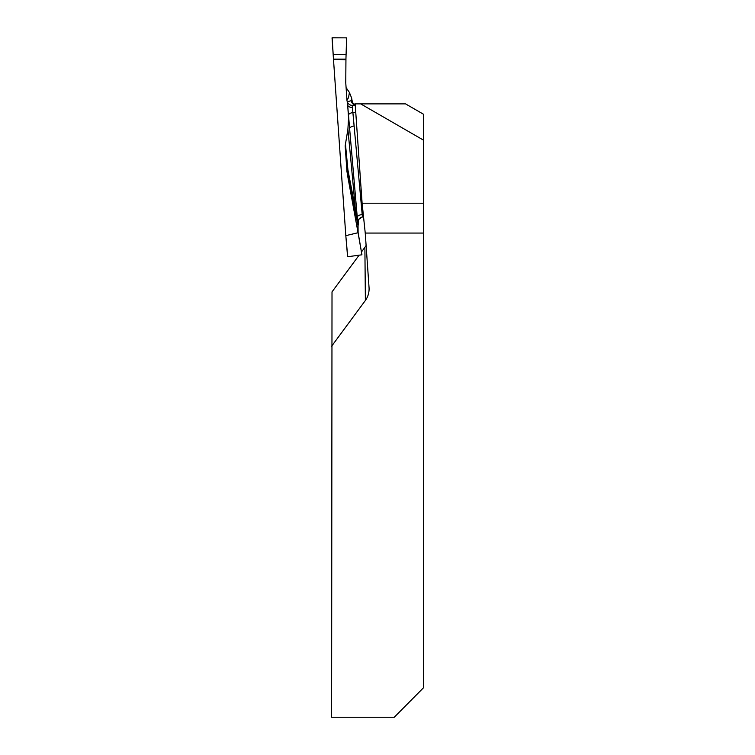 <?xml version="1.0" encoding="UTF-8"?>
<svg xmlns="http://www.w3.org/2000/svg" width="755" height="755" viewBox="0 0 755 755"><rect width="100%" height="100%" fill="white"/><g stroke="black" fill="none" stroke-linecap="round" stroke-linejoin="round"><path stroke-width="1.13" d="M331.605 346.234L365.382 300.452A17.96 15.544 -90.5 0 0 369.091 288.636A17.96 15.544 -90.5 0 0 369.035 287.381L365.241 233.059L362.107 203.199L355.161 103.879L405.548 103.879L423.395 114.184L423.395 687.852L394.252 717.25L331.605 717.25L332.011 291.892L359.087 255.19M365.382 300.452L364.882 247.329L361.522 251.887M364.882 247.329A17.96 15.544 -90.5 0 0 366.109 245.432M360.692 103.879L423.395 140.081M362.107 203.199L423.395 203.199M365.241 233.059L423.395 233.059M333.465 59.117L332.049 37.854L346.611 37.854L345.941 59.117L333.465 59.117L332.162 37.75L346.611 37.873L345.941 59.117L333.465 59.117L345.79 235.39L347.696 256.738L361.928 254.803L358.059 232.719L345.913 235.626M354.925 209.494L347.602 171.243A4.86 3.331 168.8 0 1 347.913 169.875L355.256 208.314L358.049 225.896L354.925 209.494A4.86 2.907 169.5 0 1 355.256 208.314A431.322 15.053 86 0 0 347.885 129.435L348.565 117.959A438.759 15.317 -94 0 1 349.641 128.756L347.375 101.774L351.821 100.5L352.066 101.632M355.246 105.115L352.226 105.322L362.419 216.996A4.86 4.841 -29.1 0 0 358.238 222.13A438.759 15.317 -94 0 1 358.38 223.782L358.115 225.443M358.342 220.998L357.238 216.959L349.641 128.756A4.86 2.425 -5.2 0 1 354.293 125.991M358.059 232.719L347.357 174.263M352.462 201.878L347.262 173.726M347.026 172.206L347.593 173.442L347.564 170.951A421.035 14.694 86 0 0 345.167 145.885L346.979 171.781M345.167 145.885L347.885 129.435M352.557 107.436A4.86 2.737 -2.6 0 1 347.725 105.039A438.759 15.317 -94 0 1 347.649 104.879L348.565 117.959M347.649 104.879L347.149 101.632M333.474 59.315L345.941 59.749L345.762 82.871L347.007 100.745M363.287 214.429L361.787 214.637A4.86 2.425 -6.1 0 0 357.238 216.959M346.092 87.608L349.376 92.393L351.594 97.952A438.759 15.317 -94 0 1 351.283 100.538A4.86 4.851 86 0 0 355.237 104.973M351.821 100.5A4.86 4.851 86 0 0 355.227 104.794L352.472 102.595L351.594 97.952M355.256 105.219L352.226 105.322A4.86 4.851 84.6 0 1 347.375 101.774M345.941 59.749L345.941 59.117M355.765 112.486L353.076 112.58A4.86 2.425 -5.2 0 0 348.433 115.336M358.38 223.782L358.351 220.932M361.928 254.803L358.106 232.446L358.049 225.896M347.696 256.738L345.79 235.39M345.526 144.885A422.894 14.76 -94 0 1 347.913 169.875A4.86 2.727 -5.4 0 0 347.564 170.951A4.86 4.2 -0.5 0 0 347.602 171.243L352.661 202.982M346.904 99.273A431.322 15.053 86 0 0 349.376 92.393M333.2 54.313L346.035 54.313M358.323 220.819L358.474 220.385C357.898 219.913 359.21 218.78 362.428 217.006L363.542 216.855M347.593 256.7L345.79 235.4"/></g></svg>
